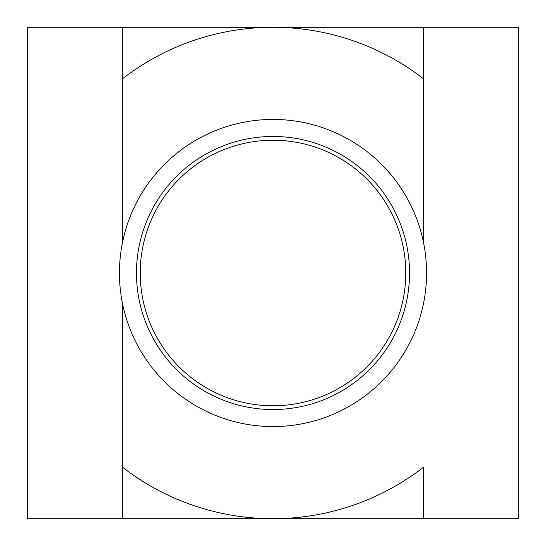 <?xml version="1.0" encoding="UTF-8"?>
<svg xmlns="http://www.w3.org/2000/svg" width="546" height="546" viewBox="0 0 546 546"><rect width="100%" height="100%" fill="white"/><g stroke="black" fill="none" stroke-linecap="round" stroke-linejoin="round"><path stroke-width="0.82" d="M119.438 273A153.562 153.562 0 0 0 273 426.562A153.562 153.562 0 0 0 426.562 273A153.562 153.562 0 0 0 273 119.438A153.562 153.562 0 0 0 119.438 273M409.534 273A136.534 136.534 0 0 1 273 409.534A136.534 136.534 0 0 1 136.466 273A136.534 136.534 0 0 1 273 136.466A136.534 136.534 0 0 1 409.534 273M405.78 273A132.78 132.78 0 0 0 273 140.22A132.78 132.78 0 0 0 140.22 273A132.78 132.78 0 0 0 273 405.78A132.78 132.78 0 0 0 405.78 273M122.509 27.3L122.509 78.781A245.7 245.7 0 0 1 423.491 78.781L423.491 27.3L27.3 27.3L27.3 518.7L273 518.7A245.7 245.7 0 0 1 122.509 467.219L122.509 518.7M423.491 518.7L423.491 467.219A245.7 245.7 0 0 1 273 518.7L518.7 518.7L518.7 27.3L423.491 27.3M122.509 303.556L122.509 467.219L122.509 303.556M423.491 242.444L423.491 78.781L423.491 242.444M122.509 78.781L122.509 242.444L122.509 78.781"/></g></svg>
